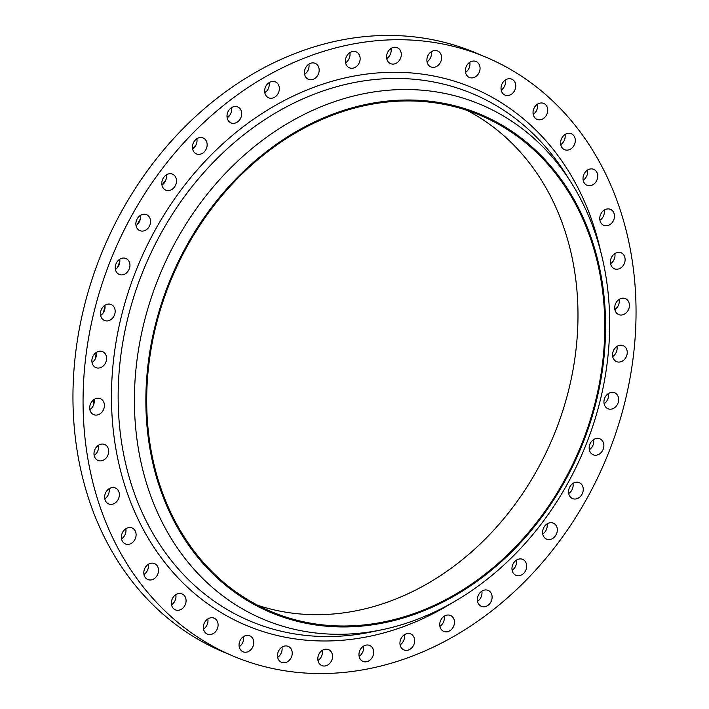 <?xml version="1.0" encoding="UTF-8"?>
<svg xmlns="http://www.w3.org/2000/svg" width="709" height="709" viewBox="0 0 709 709"><rect width="100%" height="100%" fill="white"/><g stroke="black" fill="none" stroke-linecap="round" stroke-linejoin="round"><path stroke-width="1.06" d="M196.872 138.734A8.659 7.108 -67.1 0 1 194.16 147.569A8.659 7.108 -67.1 0 1 192.591 148.863M201.126 153.933A8.659 7.108 112.9 0 0 207.072 145.974A8.659 7.108 112.9 0 0 203.155 137.963A8.659 7.108 112.9 0 0 198.449 137.936A8.659 7.108 112.9 0 0 192.502 145.894A8.659 7.108 112.9 0 0 196.42 153.906A8.659 7.108 112.9 0 0 201.126 153.933M231.444 107.706A8.659 7.108 -67.1 0 1 227.757 117.41A8.659 7.108 -67.1 0 1 227.164 117.836M235.698 122.905A8.659 7.108 112.9 0 0 241.645 114.947A8.659 7.108 112.9 0 0 237.728 106.935A8.659 7.108 112.9 0 0 233.022 106.908A8.659 7.108 112.9 0 0 227.075 114.867A8.659 7.108 112.9 0 0 230.992 122.879A8.659 7.108 112.9 0 0 235.698 122.905M269.092 82.634A8.659 7.108 -67.1 0 1 264.812 92.764M273.346 97.833A8.659 7.108 112.9 0 0 279.293 89.875A8.659 7.108 112.9 0 0 275.376 81.863A8.659 7.108 112.9 0 0 270.67 81.836A8.659 7.108 112.9 0 0 264.723 89.786A8.659 7.108 112.9 0 0 268.64 97.807A8.659 7.108 112.9 0 0 273.346 97.833M308.894 64.12A8.659 7.108 -67.1 0 1 304.613 74.259M313.148 79.328A8.659 7.108 112.9 0 0 319.094 71.37A8.659 7.108 112.9 0 0 315.177 63.349A8.659 7.108 112.9 0 0 310.471 63.323A8.659 7.108 112.9 0 0 304.524 71.281A8.659 7.108 112.9 0 0 308.442 79.302A8.659 7.108 112.9 0 0 313.148 79.328M349.874 52.643A8.659 7.108 -67.1 0 1 345.593 62.773M354.128 67.842A8.659 7.108 112.9 0 0 360.075 59.884A8.659 7.108 112.9 0 0 356.157 51.872A8.659 7.108 112.9 0 0 351.451 51.846A8.659 7.108 112.9 0 0 345.505 59.804A8.659 7.108 112.9 0 0 349.422 67.816A8.659 7.108 112.9 0 0 354.128 67.842M391.022 48.469A8.659 7.108 -67.1 0 1 386.742 58.599M395.276 63.668A8.659 7.108 112.9 0 0 401.223 55.71A8.659 7.108 112.9 0 0 397.306 47.698A8.659 7.108 112.9 0 0 392.6 47.671A8.659 7.108 112.9 0 0 386.653 55.63A8.659 7.108 112.9 0 0 390.57 63.642A8.659 7.108 112.9 0 0 395.276 63.668M431.32 51.713A8.659 7.108 -67.1 0 1 427.048 61.843M435.574 66.912A8.659 7.108 112.9 0 0 441.521 58.953A8.659 7.108 112.9 0 0 437.604 50.942A8.659 7.108 112.9 0 0 432.898 50.915A8.659 7.108 112.9 0 0 426.96 58.865A8.659 7.108 112.9 0 0 430.868 66.885A8.659 7.108 112.9 0 0 435.574 66.912M469.783 62.277A8.659 7.108 -67.1 0 1 465.503 72.407M474.037 77.476A8.659 7.108 112.9 0 0 479.984 69.517A8.659 7.108 112.9 0 0 476.067 61.506A8.659 7.108 112.9 0 0 471.361 61.479A8.659 7.108 112.9 0 0 465.414 69.438A8.659 7.108 112.9 0 0 469.331 77.449A8.659 7.108 112.9 0 0 474.037 77.476M505.464 79.922A8.659 7.108 -67.1 0 1 501.183 90.052M509.718 95.121A8.659 7.108 112.9 0 0 515.665 87.163A8.659 7.108 112.9 0 0 511.747 79.142A8.659 7.108 112.9 0 0 507.041 79.116A8.659 7.108 112.9 0 0 501.095 87.074A8.659 7.108 112.9 0 0 505.012 95.095A8.659 7.108 112.9 0 0 509.718 95.121M537.475 104.196A8.659 7.108 -67.1 0 1 533.195 114.326M541.729 119.396A8.659 7.108 112.9 0 0 547.667 111.437A8.659 7.108 112.9 0 0 543.759 103.425A8.659 7.108 112.9 0 0 539.053 103.399A8.659 7.108 112.9 0 0 533.106 111.357A8.659 7.108 112.9 0 0 537.023 119.369A8.659 7.108 112.9 0 0 541.729 119.396M565.029 134.506A8.659 7.108 -67.1 0 1 560.748 144.636M569.283 149.705A8.659 7.108 112.9 0 0 575.229 141.756A8.659 7.108 112.9 0 0 571.312 133.735A8.659 7.108 112.9 0 0 566.606 133.709A8.659 7.108 112.9 0 0 560.659 141.667A8.659 7.108 112.9 0 0 564.577 149.679A8.659 7.108 112.9 0 0 569.283 149.705M587.46 170.116A8.659 7.108 -67.1 0 1 583.179 180.246M591.714 185.315A8.659 7.108 112.9 0 0 597.66 177.356A8.659 7.108 112.9 0 0 593.743 169.345A8.659 7.108 112.9 0 0 589.037 169.318A8.659 7.108 112.9 0 0 583.09 177.277A8.659 7.108 112.9 0 0 587.008 185.288A8.659 7.108 112.9 0 0 591.714 185.315M604.201 210.139A8.659 7.108 -67.1 0 1 599.92 220.269M608.455 225.338A8.659 7.108 112.9 0 0 614.402 217.379A8.659 7.108 112.9 0 0 610.484 209.368A8.659 7.108 112.9 0 0 605.778 209.341A8.659 7.108 112.9 0 0 599.832 217.3A8.659 7.108 112.9 0 0 603.749 225.311A8.659 7.108 112.9 0 0 608.455 225.338M614.845 253.592A8.659 7.108 -67.1 0 1 610.573 263.721M619.108 268.791A8.659 7.108 112.9 0 0 625.046 260.832A8.659 7.108 112.9 0 0 621.137 252.821A8.659 7.108 112.9 0 0 616.422 252.794A8.659 7.108 112.9 0 0 610.484 260.752A8.659 7.108 112.9 0 0 614.393 268.764A8.659 7.108 112.9 0 0 619.108 268.791M619.143 299.402A8.659 7.108 -67.1 0 1 614.863 309.532M623.397 314.601A8.659 7.108 112.9 0 0 629.335 306.642A8.659 7.108 112.9 0 0 625.427 298.631A8.659 7.108 112.9 0 0 620.712 298.604A8.659 7.108 112.9 0 0 614.774 306.563A8.659 7.108 112.9 0 0 618.682 314.574A8.659 7.108 112.9 0 0 623.397 314.601M616.963 346.444A8.659 7.108 -67.1 0 1 612.682 356.574M621.217 361.643A8.659 7.108 112.9 0 0 627.164 353.694A8.659 7.108 112.9 0 0 623.246 345.673A8.659 7.108 112.9 0 0 618.54 345.646A8.659 7.108 112.9 0 0 612.594 353.605A8.659 7.108 112.9 0 0 616.511 361.617A8.659 7.108 112.9 0 0 621.217 361.643M608.384 393.566A8.659 7.108 -67.1 0 1 604.103 403.696M612.638 408.765A8.659 7.108 112.9 0 0 618.585 400.807A8.659 7.108 112.9 0 0 614.668 392.795A8.659 7.108 112.9 0 0 609.962 392.768A8.659 7.108 112.9 0 0 604.015 400.727A8.659 7.108 112.9 0 0 607.932 408.738A8.659 7.108 112.9 0 0 612.638 408.765M593.601 439.598A8.659 7.108 -67.1 0 1 589.321 449.728M597.855 454.797A8.659 7.108 112.9 0 0 603.802 446.838A8.659 7.108 112.9 0 0 599.885 438.827A8.659 7.108 112.9 0 0 595.179 438.8A8.659 7.108 112.9 0 0 589.232 446.759A8.659 7.108 112.9 0 0 593.149 454.77A8.659 7.108 112.9 0 0 597.855 454.797M572.978 483.405A8.659 7.108 -67.1 0 1 568.698 493.535M577.232 498.604A8.659 7.108 112.9 0 0 583.179 490.646A8.659 7.108 112.9 0 0 579.262 482.634A8.659 7.108 112.9 0 0 574.556 482.607A8.659 7.108 112.9 0 0 568.618 490.566A8.659 7.108 112.9 0 0 572.526 498.578A8.659 7.108 112.9 0 0 577.232 498.604M547.038 523.916A8.659 7.108 -67.1 0 1 542.757 534.054M551.292 539.124A8.659 7.108 112.9 0 0 557.239 531.165A8.659 7.108 112.9 0 0 553.321 523.145A8.659 7.108 112.9 0 0 548.615 523.118A8.659 7.108 112.9 0 0 542.669 531.076A8.659 7.108 112.9 0 0 546.586 539.097A8.659 7.108 112.9 0 0 551.292 539.124M516.409 560.137A8.659 7.108 -67.1 0 1 512.128 570.266M520.663 575.336A8.659 7.108 112.9 0 0 526.601 567.377A8.659 7.108 112.9 0 0 522.693 559.366A8.659 7.108 112.9 0 0 517.987 559.339A8.659 7.108 112.9 0 0 512.04 567.297A8.659 7.108 112.9 0 0 515.957 575.309A8.659 7.108 112.9 0 0 520.663 575.336M481.836 591.164A8.659 7.108 -67.1 0 1 477.556 601.294M486.09 606.363A8.659 7.108 112.9 0 0 492.037 598.405A8.659 7.108 112.9 0 0 488.12 590.393A8.659 7.108 112.9 0 0 483.414 590.367A8.659 7.108 112.9 0 0 477.467 598.325A8.659 7.108 112.9 0 0 481.384 606.337A8.659 7.108 112.9 0 0 486.09 606.363M444.188 616.236A8.659 7.108 -67.1 0 1 439.908 626.366M448.442 631.435A8.659 7.108 112.9 0 0 454.389 623.486A8.659 7.108 112.9 0 0 450.472 615.465A8.659 7.108 112.9 0 0 445.766 615.439A8.659 7.108 112.9 0 0 439.819 623.397A8.659 7.108 112.9 0 0 443.737 631.409A8.659 7.108 112.9 0 0 448.442 631.435M404.387 634.741A8.659 7.108 -67.1 0 1 400.106 644.88M408.641 649.949A8.659 7.108 112.9 0 0 414.588 641.991A8.659 7.108 112.9 0 0 410.671 633.97A8.659 7.108 112.9 0 0 405.965 633.943A8.659 7.108 112.9 0 0 400.018 641.902A8.659 7.108 112.9 0 0 403.935 649.923A8.659 7.108 112.9 0 0 408.641 649.949M363.407 646.227A8.659 7.108 -67.1 0 1 359.126 656.357M367.661 661.426A8.659 7.108 112.9 0 0 373.608 653.468A8.659 7.108 112.9 0 0 369.69 645.456A8.659 7.108 112.9 0 0 364.984 645.429A8.659 7.108 112.9 0 0 359.038 653.388A8.659 7.108 112.9 0 0 362.955 661.4A8.659 7.108 112.9 0 0 367.661 661.426M322.258 650.401A8.659 7.108 -67.1 0 1 317.978 660.531M326.512 665.6A8.659 7.108 112.9 0 0 332.459 657.642A8.659 7.108 112.9 0 0 328.542 649.63A8.659 7.108 112.9 0 0 323.836 649.604A8.659 7.108 112.9 0 0 317.889 657.562A8.659 7.108 112.9 0 0 321.806 665.574A8.659 7.108 112.9 0 0 326.512 665.6M281.952 647.157A8.659 7.108 -67.1 0 1 277.68 657.287M286.214 662.357A8.659 7.108 112.9 0 0 292.152 654.407A8.659 7.108 112.9 0 0 288.244 646.386A8.659 7.108 112.9 0 0 283.529 646.36A8.659 7.108 112.9 0 0 277.591 654.318A8.659 7.108 112.9 0 0 281.5 662.33A8.659 7.108 112.9 0 0 286.214 662.357M243.497 636.593A8.659 7.108 -67.1 0 1 239.217 646.723M247.751 651.793A8.659 7.108 112.9 0 0 253.698 643.834A8.659 7.108 112.9 0 0 249.781 635.822A8.659 7.108 112.9 0 0 245.075 635.796A8.659 7.108 112.9 0 0 239.128 643.754A8.659 7.108 112.9 0 0 243.045 651.766A8.659 7.108 112.9 0 0 247.751 651.793M207.817 618.948A8.659 7.108 -67.1 0 1 203.536 629.078M212.071 634.156A8.659 7.108 112.9 0 0 218.017 626.198A8.659 7.108 112.9 0 0 214.1 618.177A8.659 7.108 112.9 0 0 209.394 618.151A8.659 7.108 112.9 0 0 203.448 626.109A8.659 7.108 112.9 0 0 207.365 634.121A8.659 7.108 112.9 0 0 212.071 634.156M175.805 594.674A8.659 7.108 -67.1 0 1 171.525 604.804M180.059 609.873A8.659 7.108 112.9 0 0 186.006 601.914A8.659 7.108 112.9 0 0 182.089 593.903A8.659 7.108 112.9 0 0 177.383 593.876A8.659 7.108 112.9 0 0 171.436 601.835A8.659 7.108 112.9 0 0 175.353 609.846A8.659 7.108 112.9 0 0 180.059 609.873M148.252 564.364A8.659 7.108 -67.1 0 1 143.971 574.494M152.506 579.563A8.659 7.108 112.9 0 0 158.453 571.605A8.659 7.108 112.9 0 0 154.535 563.593A8.659 7.108 112.9 0 0 149.829 563.566A8.659 7.108 112.9 0 0 143.883 571.516A8.659 7.108 112.9 0 0 147.8 579.537A8.659 7.108 112.9 0 0 152.506 579.563M125.821 528.754A8.659 7.108 -67.1 0 1 121.54 538.884M130.075 543.954A8.659 7.108 112.9 0 0 136.022 535.995A8.659 7.108 112.9 0 0 132.104 527.983A8.659 7.108 112.9 0 0 127.398 527.957A8.659 7.108 112.9 0 0 121.452 535.915A8.659 7.108 112.9 0 0 125.369 543.927A8.659 7.108 112.9 0 0 130.075 543.954M166.243 174.946A8.659 7.108 -67.1 0 1 164.382 182.771A8.659 7.108 -67.1 0 1 161.962 185.084M170.497 190.154A8.659 7.108 112.9 0 0 176.444 182.195A8.659 7.108 112.9 0 0 172.526 174.175A8.659 7.108 112.9 0 0 167.82 174.148A8.659 7.108 112.9 0 0 161.874 182.107A8.659 7.108 112.9 0 0 165.791 190.127A8.659 7.108 112.9 0 0 170.497 190.154M140.302 215.465A8.659 7.108 -67.1 0 1 139.168 222.147A8.659 7.108 -67.1 0 1 136.022 225.595M144.556 230.664A8.659 7.108 112.9 0 0 150.494 222.706A8.659 7.108 112.9 0 0 146.586 214.694A8.659 7.108 112.9 0 0 141.871 214.667A8.659 7.108 112.9 0 0 135.933 222.626A8.659 7.108 112.9 0 0 139.841 230.638A8.659 7.108 112.9 0 0 144.556 230.664M119.679 259.272A8.659 7.108 -67.1 0 1 119.13 264.732A8.659 7.108 -67.1 0 1 115.399 269.402M123.933 274.472A8.659 7.108 112.9 0 0 129.88 266.513A8.659 7.108 112.9 0 0 125.963 258.501A8.659 7.108 112.9 0 0 121.257 258.475A8.659 7.108 112.9 0 0 115.31 266.433A8.659 7.108 112.9 0 0 119.227 274.445A8.659 7.108 112.9 0 0 123.933 274.472M104.897 305.304A8.659 7.108 -67.1 0 1 104.764 309.47A8.659 7.108 -67.1 0 1 100.616 315.434M109.151 320.503A8.659 7.108 112.9 0 0 115.097 312.545A8.659 7.108 112.9 0 0 111.18 304.533A8.659 7.108 112.9 0 0 106.474 304.507A8.659 7.108 112.9 0 0 100.527 312.465A8.659 7.108 112.9 0 0 104.445 320.477A8.659 7.108 112.9 0 0 109.151 320.503M96.318 352.426A8.659 7.108 -67.1 0 1 96.415 355.271A8.659 7.108 -67.1 0 1 92.037 362.556M100.572 367.625A8.659 7.108 112.9 0 0 106.518 359.667A8.659 7.108 112.9 0 0 102.601 351.646A8.659 7.108 112.9 0 0 97.895 351.62A8.659 7.108 112.9 0 0 91.948 359.578A8.659 7.108 112.9 0 0 95.866 367.599A8.659 7.108 112.9 0 0 100.572 367.625M94.137 399.468A8.659 7.108 -67.1 0 1 94.306 400.993A8.659 7.108 -67.1 0 1 89.857 409.598M98.391 414.668A8.659 7.108 112.9 0 0 104.338 406.709A8.659 7.108 112.9 0 0 100.421 398.697A8.659 7.108 112.9 0 0 95.715 398.671A8.659 7.108 112.9 0 0 89.777 406.629A8.659 7.108 112.9 0 0 93.685 414.641A8.659 7.108 112.9 0 0 98.391 414.668M109.08 488.731A8.659 7.108 -67.1 0 1 104.799 498.861M113.334 503.931A8.659 7.108 112.9 0 0 119.28 495.972A8.659 7.108 112.9 0 0 115.363 487.96A8.659 7.108 112.9 0 0 110.657 487.934A8.659 7.108 112.9 0 0 104.71 495.892A8.659 7.108 112.9 0 0 108.628 503.904A8.659 7.108 112.9 0 0 113.334 503.931M98.427 445.279A8.659 7.108 -67.1 0 1 98.471 445.518A8.659 7.108 -67.1 0 1 94.155 455.408M102.681 460.478A8.659 7.108 112.9 0 0 108.628 452.519A8.659 7.108 112.9 0 0 104.71 444.508A8.659 7.108 112.9 0 0 100.004 444.481A8.659 7.108 112.9 0 0 94.067 452.439A8.659 7.108 112.9 0 0 97.975 460.451A8.659 7.108 112.9 0 0 102.681 460.478M109.248 490.309A300.031 246.369 -67.1 0 1 108.778 488.935M98.498 448.389A300.031 246.369 -67.1 0 1 98.01 445.571M93.889 404.05A300.031 246.369 -67.1 0 1 93.774 399.716M95.547 358.382A300.031 246.369 -67.1 0 1 96.211 352.488M103.452 312.527A300.031 246.369 -67.1 0 1 105.029 306.226M117.428 267.603A300.031 246.369 -67.1 0 1 119.839 261.479M137.129 224.735A300.031 246.369 -67.1 0 1 140.293 219.01M162.104 184.987A300.031 246.369 -67.1 0 1 165.888 179.856M192.538 148.518A300.031 246.369 -67.1 0 1 195.968 144.99M227.075 117.331A300.031 246.369 -67.1 0 1 229.778 115.257M264.741 92.33A300.031 246.369 -67.1 0 1 266.469 91.364M466.894 110.312A269.26 221.102 -67.1 0 1 574.325 362.077A269.26 221.102 -67.1 0 1 390.588 601.019A269.26 221.102 -67.1 0 1 257.784 605.309M334.09 114.601A269.26 221.102 -67.1 0 1 480.516 115.434A269.26 221.102 -67.1 0 1 602.34 364.763A269.26 221.102 -67.1 0 1 417.379 612.337A269.26 221.102 -67.1 0 1 270.953 611.504A269.26 221.102 -67.1 0 1 149.129 362.184A269.26 221.102 -67.1 0 1 334.09 114.601M417.53 613.232A270.218 221.89 -67.1 0 1 149.696 447.37A270.218 221.89 -67.1 0 1 333.939 113.715A270.218 221.89 -67.1 0 1 601.764 279.568A270.218 221.89 -67.1 0 1 417.53 613.232M415.252 620.118A279.364 229.397 -67.1 0 1 382.071 629.725A279.364 229.397 -67.1 0 1 135.906 430.301A279.364 229.397 -67.1 0 1 328.834 103.7A279.364 229.397 -67.1 0 1 571.046 182.399A279.364 229.397 -67.1 0 1 415.252 620.118M409.829 657.057A325.032 266.903 -67.1 0 1 233.066 656.047A325.032 266.903 -67.1 0 1 86.011 355.076A325.032 266.903 -67.1 0 1 309.284 56.215A325.032 266.903 -67.1 0 1 486.046 57.225A325.032 266.903 -67.1 0 1 633.102 358.196A325.032 266.903 -67.1 0 1 409.829 657.057M233.066 656.047L222.954 651.775A325.032 266.903 -67.1 0 1 75.898 350.804A325.032 266.903 -67.1 0 1 299.171 51.943A325.032 266.903 -67.1 0 1 475.934 52.953L486.046 57.225M304.586 74.09A300.031 246.369 -67.1 0 1 305.136 73.887M571.046 182.399L565.472 173.599A286.197 235.007 112.9 0 0 317.34 92.985A286.197 235.007 112.9 0 0 119.688 427.554A286.197 235.007 112.9 0 0 371.879 631.861L382.071 629.725M452.262 602.81A291.647 239.491 -67.1 0 1 404.662 626.198A291.647 239.491 -67.1 0 1 115.602 447.193A291.647 239.491 -67.1 0 1 314.45 87.074A291.647 239.491 -67.1 0 1 600.683 251.491"/></g></svg>

